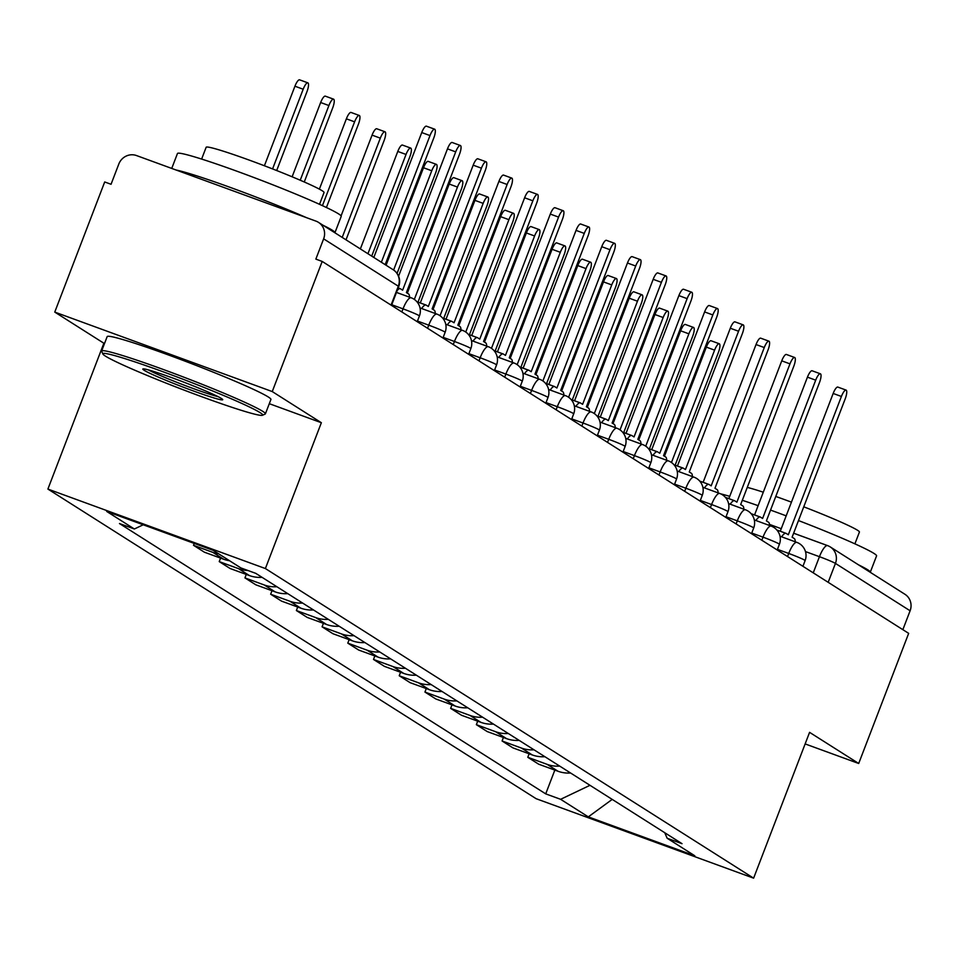 <?xml version="1.0" encoding="UTF-8"?>
<svg xmlns="http://www.w3.org/2000/svg" width="958" height="958" viewBox="0 0 958 958"><rect width="100%" height="100%" fill="white"/><g stroke="black" fill="none" stroke-linecap="round" stroke-linejoin="round"><path stroke-width="1.44" d="M272.252 391.571L54.762 312.092L103.871 343.239L47.9 489.071L536.121 798.697L753.611 878.163L265.39 568.549L321.361 422.718L272.252 391.571L322.199 261.438L908.663 633.358L858.703 763.49L809.582 732.343L753.611 878.163M54.762 312.092L104.709 181.96L111.056 184.283L118.828 164.01A14.035 13.484 -57.6 0 1 136.539 155.567L315.984 221.13A14.035 13.484 -57.6 0 1 318.475 222.364L393.139 269.713A14.035 13.484 122.4 0 1 398.312 286.202L323.636 238.853A14.035 13.484 -57.6 0 0 318.475 222.364M793.631 533.199L827.568 545.605A14.035 3.82 110.1 0 1 827.772 545.701A14.035 13.484 122.4 0 1 830.263 546.934L904.939 594.283A14.035 13.484 122.4 0 1 910.1 610.773L835.436 563.412A14.035 0.802 -159 0 0 819.449 556.694L805.474 551.58M902.843 629.669L910.1 610.773M805.139 743.923L858.703 763.49M323.636 238.853L315.853 259.115L322.199 261.438M218.723 553.868A32.273 31.003 122.4 0 1 212.856 552.371L193.516 545.306L204.389 552.203L223.729 559.268A32.273 31.003 -57.6 0 0 229.609 560.765M194.234 543.426L193.516 545.306M247.918 570.489A32.273 31.003 122.4 0 1 238.566 568.669L219.226 561.604L230.1 568.501L249.439 575.578A32.273 31.003 -57.6 0 0 262.037 577.327M220.568 558.107L219.226 561.604M276.874 586.739A32.273 31.003 122.4 0 1 264.276 584.979L244.937 577.913L255.822 584.811L275.162 591.876A32.273 31.003 -57.6 0 0 287.759 593.637M246.278 574.417L244.937 577.913M302.584 603.037A32.273 31.003 122.4 0 1 289.987 601.289L270.647 594.223L281.532 601.121L300.872 608.186A32.273 31.003 -57.6 0 0 313.47 609.947M271.988 590.727L270.647 594.223M328.307 619.347A32.273 31.003 122.4 0 1 315.709 617.599L296.369 610.533L307.243 617.431L326.582 624.496A32.273 31.003 -57.6 0 0 339.18 626.245M297.71 607.037L296.369 610.533M354.017 635.657A32.273 31.003 122.4 0 1 341.419 633.897L322.08 626.831L332.953 633.729L352.293 640.806A32.273 31.003 -57.6 0 0 364.89 642.555M323.421 623.335L322.08 626.831M379.727 651.967A32.273 31.003 122.4 0 1 367.13 650.207L347.79 643.141L358.675 650.039L378.015 657.104A32.273 31.003 -57.6 0 0 390.613 658.865M349.131 639.645L347.79 643.141M405.438 668.265A32.273 31.003 122.4 0 1 392.84 666.517L373.5 659.451L384.386 666.349L403.725 673.414A32.273 31.003 -57.6 0 0 416.323 675.174M374.841 655.955L373.5 659.451M431.16 684.575A32.273 31.003 122.4 0 1 418.562 682.826L399.223 675.749L410.096 682.659L429.435 689.724A32.273 31.003 -57.6 0 0 442.033 691.472M400.564 672.253L399.223 675.749M456.87 700.885A32.273 31.003 122.4 0 1 444.272 699.124L424.933 692.059L435.806 698.957L455.146 706.022A32.273 31.003 -57.6 0 0 467.744 707.782M426.274 688.562L424.933 692.059M482.581 717.195A32.273 31.003 122.4 0 1 469.983 715.434L450.643 708.369L461.528 715.267L480.856 722.332A32.273 31.003 -57.6 0 0 493.466 724.092M451.984 704.872L450.643 708.369M508.291 733.493A32.273 31.003 122.4 0 1 495.693 731.744L476.354 724.679L487.239 731.577L506.578 738.642A32.273 31.003 -57.6 0 0 519.176 740.39M477.695 721.182L476.354 724.679M534.013 749.803A32.273 31.003 122.4 0 1 521.415 748.054L502.076 740.977L512.949 747.887L532.289 754.952A32.273 31.003 -57.6 0 0 544.886 756.7M503.417 737.48L502.076 740.977M559.723 766.113A32.273 31.003 122.4 0 1 547.126 764.352L527.786 757.287L538.659 764.185L557.999 771.25A32.273 31.003 -57.6 0 0 570.597 773.01M529.127 753.79L527.786 757.287M143.209 524.78L134.371 528.996L106.673 511.428L213.203 550.359L240.889 567.926L255.798 573.363L682.036 843.687L667.139 838.238L694.837 855.805L588.308 816.875L560.622 799.307L589.984 785.309M134.371 528.996L119.475 523.547L545.713 793.871L560.622 799.307M47.9 489.071L265.39 568.549M103.871 343.239L104.53 343.479M269.306 403.689L321.361 422.718M554.838 770.1L545.713 793.871M664.756 832.718L667.139 838.238M612.21 799.391L588.308 816.875M373.812 257.451L421.748 132.551A8.071 2.191 -69.9 0 1 426.418 126.181L434.657 129.186A8.071 2.191 110.1 0 0 429.998 135.569L381.368 262.252M385.152 264.647L433.782 137.964A8.071 2.191 110.1 0 0 434.657 129.186M276.682 170.536L306.967 91.633A8.071 2.191 110.1 0 0 307.841 82.843A8.071 2.191 110.1 0 0 303.183 89.226L272.587 168.919M264.396 165.758L294.932 86.208A8.071 2.191 -69.9 0 1 299.603 79.837L307.841 82.843M409.533 297.184A14.035 3.82 110.1 0 0 408.551 293.938L406.408 292.585L459.505 154.274A8.071 2.191 110.1 0 0 460.367 145.496A8.071 2.191 110.1 0 0 455.709 151.867L402.623 290.178L400.48 288.813A14.035 3.82 110.1 0 0 400.276 288.717A14.035 3.82 110.1 0 0 397.247 290.466M398.588 276.191L447.47 148.861A8.071 2.191 -69.9 0 1 452.128 142.479L460.367 145.496M435.255 313.494A14.035 3.82 110.1 0 0 434.261 310.248L432.118 308.883L485.215 170.584A8.071 2.191 110.1 0 0 486.089 161.806A8.071 2.191 110.1 0 0 481.419 168.177L428.334 306.488L426.19 305.123A14.035 3.82 110.1 0 0 425.987 305.027A14.035 3.82 110.1 0 0 421.652 308.524M417.101 301.974A14.035 3.82 -69.9 0 1 417.736 302.01A14.035 3.82 -69.9 0 1 417.939 302.117L425.759 304.967M420.287 302.944L473.18 165.171A8.071 2.191 -69.9 0 1 477.838 158.788L486.089 161.806M460.966 329.803A14.035 3.82 110.1 0 0 459.984 326.558L457.84 325.193L510.925 186.894A8.071 2.191 110.1 0 0 511.8 178.104A8.071 2.191 110.1 0 0 507.129 184.487L454.044 322.786L451.901 321.433A14.035 3.82 110.1 0 0 451.697 321.325A14.035 3.82 110.1 0 0 447.362 324.834M442.812 318.284A14.035 3.82 -69.9 0 1 443.458 318.319A14.035 3.82 -69.9 0 1 443.662 318.415L451.481 321.277M446.009 319.254L498.89 181.469A8.071 2.191 -69.9 0 1 503.561 175.098L511.8 178.104M304.261 181.984L332.689 107.931A8.071 2.191 110.1 0 0 333.552 99.153A8.071 2.191 110.1 0 0 328.893 105.536L300.225 180.224M292.13 176.799L320.655 102.518A8.071 2.191 -69.9 0 1 325.313 96.147L333.552 99.153M326.427 207.515L358.4 124.241A8.071 2.191 110.1 0 0 359.274 115.463A8.071 2.191 110.1 0 0 354.604 121.834L322.439 205.647M319.373 189.133L346.365 118.828A8.071 2.191 -69.9 0 1 351.023 112.445L359.274 115.463M346.006 239.823L384.11 140.551A8.071 2.191 110.1 0 0 384.984 131.773A8.071 2.191 110.1 0 0 380.314 138.144L342.21 237.416M341.084 215.873L372.075 135.126A8.071 2.191 -69.9 0 1 376.745 128.755L384.984 131.773M105.416 356.113A85.597 4.886 -159 0 0 189.768 392.265A85.597 4.886 -159 0 0 262.456 415.269A85.597 4.886 -159 0 0 260.133 412.647A85.597 4.886 -159 0 0 171.243 374.794A85.597 4.886 -159 0 0 102.901 354.017A85.597 4.886 -159 0 0 105.416 356.113M102.901 354.017L101.68 351.311A87.705 5.006 21 0 1 101.656 350.987A87.705 5.006 21 0 1 174.033 373.464A87.705 5.006 21 0 1 262.791 411.377A87.705 5.006 21 0 1 265.402 413.844A87.705 5.006 21 0 1 265.162 414.06L262.456 415.269M144.095 370.243A42.799 2.443 21 0 1 142.934 368.938A42.799 2.443 21 0 1 179.278 380.434A42.799 2.443 21 0 1 221.454 398.516A42.799 2.443 21 0 1 222.711 399.558A42.799 2.443 21 0 1 188.546 389.176A42.799 2.443 21 0 1 144.095 370.243M171.733 168.428L177.458 153.508A87.705 5.006 21 0 1 249.834 175.985A87.705 5.006 21 0 1 338.593 213.897A87.705 5.006 21 0 1 341.216 216.364L334.929 232.71A87.705 5.006 21 0 1 334.893 232.782M323.038 225.262A87.705 5.006 21 0 1 332.318 230.243A87.705 5.006 21 0 1 334.929 232.71M201.635 159.064L206.162 147.269A63.144 3.604 21 0 1 258.277 163.447A63.144 3.604 21 0 1 322.175 190.75A63.144 3.604 21 0 1 324.055 192.522L319.529 204.317M101.656 350.987L107.176 336.605A87.705 5.006 21 0 1 179.553 359.082A87.705 5.006 21 0 1 268.312 396.995A87.705 5.006 21 0 1 270.922 399.462L265.402 413.844M148.286 369.872A40.691 2.323 -159 0 0 182.691 384.589A40.691 2.323 -159 0 0 218.125 396.672M176.08 170.009A87.705 5.006 21 0 1 306.692 217.741M798.493 520.553A87.705 5.006 21 0 1 873.959 553.413A87.705 5.006 21 0 1 876.57 555.88L870.295 572.225A87.705 5.006 21 0 1 870.259 572.297M858.404 564.777A87.705 5.006 21 0 1 867.685 569.759A87.705 5.006 21 0 1 870.295 572.225M803.762 506.818A63.144 3.604 21 0 1 857.542 530.265A63.144 3.604 21 0 1 859.422 532.037L854.895 543.833M747.276 487.406A63.144 3.604 21 0 1 763.286 492.196M775.764 496.46A63.144 3.604 21 0 1 791.44 502.148M720.644 493.837A87.705 5.006 21 0 1 729.721 496.34M742.318 500.304A87.705 5.006 21 0 1 758.125 505.668M770.531 510.087A87.705 5.006 21 0 1 786.183 515.859M486.676 346.113A14.035 3.82 110.1 0 0 485.694 342.856L483.55 341.503L536.636 203.192A8.071 2.191 110.1 0 0 537.51 194.414A8.071 2.191 110.1 0 0 532.852 200.797L479.754 339.096L477.611 337.743A14.035 3.82 110.1 0 0 477.407 337.635A14.035 3.82 110.1 0 0 473.072 341.144M468.522 334.581A14.035 3.82 -69.9 0 1 469.169 334.629A14.035 3.82 -69.9 0 1 469.372 334.725L477.192 337.587M471.719 335.551L524.601 197.779A8.071 2.191 -69.9 0 1 529.271 191.408L537.51 194.414M512.386 362.411A14.035 3.82 110.1 0 0 511.404 359.166L509.261 357.813L562.358 219.502A8.071 2.191 110.1 0 0 563.22 210.724A8.071 2.191 110.1 0 0 558.562 217.095L505.465 355.406L503.333 354.041A14.035 3.82 110.1 0 0 503.118 353.945A14.035 3.82 110.1 0 0 498.783 357.442M494.244 350.891A14.035 3.82 -69.9 0 1 494.879 350.927A14.035 3.82 -69.9 0 1 495.082 351.035L502.902 353.885M497.43 351.861L550.323 214.089A8.071 2.191 -69.9 0 1 554.981 207.706L563.22 210.724M371.716 256.133L409.82 156.861A8.071 2.191 110.1 0 0 410.695 148.071A8.071 2.191 110.1 0 0 406.036 154.454L367.92 253.726M360.364 248.936L397.786 151.436A8.071 2.191 -69.9 0 1 402.456 145.065L410.695 148.071M397.055 273.425L435.543 173.159A8.071 2.191 110.1 0 0 436.405 164.381A8.071 2.191 110.1 0 0 431.747 170.763L393.63 270.048M386.074 265.234L423.508 167.746A8.071 2.191 -69.9 0 1 428.166 161.375L436.405 164.381M538.109 378.721A14.035 3.82 110.1 0 0 537.115 375.476L534.971 374.111L588.068 235.812A8.071 2.191 110.1 0 0 588.942 227.034A8.071 2.191 110.1 0 0 584.272 233.405L531.187 371.716L529.044 370.351A14.035 3.82 110.1 0 0 528.84 370.255A14.035 3.82 110.1 0 0 524.505 373.752M519.954 367.201A14.035 3.82 -69.9 0 1 520.589 367.237A14.035 3.82 -69.9 0 1 520.793 367.345L528.612 370.195M523.14 368.171L576.033 230.387A8.071 2.191 -69.9 0 1 580.692 224.016L588.942 227.034M563.819 395.031A14.035 3.82 110.1 0 0 562.825 391.786L560.693 390.421L613.779 252.122A8.071 2.191 110.1 0 0 614.653 243.332A8.071 2.191 110.1 0 0 609.983 249.715L556.897 388.014L554.754 386.661A14.035 3.82 110.1 0 0 554.55 386.553A14.035 3.82 110.1 0 0 550.215 390.062M545.665 383.511A14.035 3.82 -69.9 0 1 546.311 383.547A14.035 3.82 -69.9 0 1 546.515 383.643L554.323 386.505M548.862 384.481L601.744 246.697A8.071 2.191 -69.9 0 1 606.414 240.326L614.653 243.332M589.529 411.341A14.035 3.82 110.1 0 0 588.547 408.084L586.404 406.731L639.489 268.42A8.071 2.191 110.1 0 0 640.363 259.642A8.071 2.191 110.1 0 0 635.705 266.025L582.608 404.324L580.464 402.971A14.035 3.82 110.1 0 0 580.261 402.863A14.035 3.82 110.1 0 0 575.926 406.372M571.375 399.809A14.035 3.82 -69.9 0 1 572.022 399.857A14.035 3.82 -69.9 0 1 572.225 399.953L580.045 402.815M574.572 400.779L627.454 263.007A8.071 2.191 -69.9 0 1 632.124 256.636L640.363 259.642M615.24 427.639A14.035 3.82 110.1 0 0 614.258 424.394L612.114 423.041L665.199 284.73A8.071 2.191 110.1 0 0 666.073 275.952A8.071 2.191 110.1 0 0 661.415 282.323L608.318 420.634L606.186 419.269A14.035 3.82 110.1 0 0 605.971 419.173A14.035 3.82 110.1 0 0 601.636 422.67M597.097 416.119A14.035 3.82 -69.9 0 1 597.732 416.155A14.035 3.82 -69.9 0 1 597.936 416.263L605.755 419.113M600.283 417.089L653.176 279.317A8.071 2.191 -69.9 0 1 657.835 272.934L666.073 275.952M640.962 443.949A14.035 3.82 110.1 0 0 639.968 440.704L637.824 439.339L690.922 301.04A8.071 2.191 110.1 0 0 691.796 292.262A8.071 2.191 110.1 0 0 687.125 298.633L634.04 436.932L631.897 435.579A14.035 3.82 110.1 0 0 631.693 435.483A14.035 3.82 110.1 0 0 627.358 438.98M622.808 432.429A14.035 3.82 -69.9 0 1 623.442 432.465A14.035 3.82 -69.9 0 1 623.646 432.561L631.466 435.423M625.993 433.399L678.887 295.615A8.071 2.191 -69.9 0 1 683.545 289.244L691.796 292.262M666.672 460.259A14.035 3.82 110.1 0 0 665.678 457.002L663.547 455.649L716.632 317.349A8.071 2.191 110.1 0 0 717.506 308.56A8.071 2.191 110.1 0 0 712.836 314.942L659.751 453.242L657.607 451.889A14.035 3.82 110.1 0 0 657.404 451.781A14.035 3.82 110.1 0 0 653.069 455.289M648.518 448.739A14.035 3.82 -69.9 0 1 649.165 448.775A14.035 3.82 -69.9 0 1 649.368 448.871L657.176 451.733M651.715 449.709L704.597 311.925A8.071 2.191 -69.9 0 1 709.267 305.554L717.506 308.56M692.383 476.569A14.035 3.82 110.1 0 0 691.401 473.312L689.257 471.959L742.342 333.647A8.071 2.191 110.1 0 0 743.216 324.87A8.071 2.191 110.1 0 0 738.558 331.24L685.461 469.552L683.317 468.199A14.035 3.82 110.1 0 0 683.114 468.091A14.035 3.82 110.1 0 0 678.779 471.587M674.228 465.037A14.035 3.82 -69.9 0 1 674.875 465.085A14.035 3.82 -69.9 0 1 675.079 465.181L682.898 468.043M677.426 466.007L730.307 328.235A8.071 2.191 -69.9 0 1 734.978 321.864L743.216 324.87M718.093 492.867A14.035 3.82 110.1 0 0 717.111 489.622L714.967 488.269L768.053 349.957A8.071 2.191 110.1 0 0 768.927 341.18A8.071 2.191 110.1 0 0 764.268 347.55L711.171 485.862L709.04 484.497A14.035 3.82 110.1 0 0 708.824 484.401A14.035 3.82 110.1 0 0 704.489 487.897M699.951 481.347A14.035 3.82 -69.9 0 1 700.585 481.383A14.035 3.82 -69.9 0 1 700.789 481.491L708.609 484.341M703.136 482.317L756.03 344.545A8.071 2.191 -69.9 0 1 760.688 338.162L768.927 341.18M418.011 302.105L461.253 189.468A8.071 2.191 110.1 0 0 462.127 180.691A8.071 2.191 110.1 0 0 457.457 187.061L414.323 299.435M407.33 293.16L449.218 184.056A8.071 2.191 -69.9 0 1 453.876 177.673L462.127 180.691M443.722 318.415L486.963 205.778A8.071 2.191 110.1 0 0 487.838 197.001A8.071 2.191 110.1 0 0 483.167 203.371L440.045 315.733M433.04 309.47L474.929 200.354A8.071 2.191 -69.9 0 1 479.599 193.983L487.838 197.001M469.432 334.725L512.674 222.088A8.071 2.191 110.1 0 0 513.548 213.299A8.071 2.191 110.1 0 0 508.89 219.681L465.756 332.043M458.762 325.78L500.639 216.664A8.071 2.191 -69.9 0 1 505.309 210.293L513.548 213.299M495.154 351.035L538.384 238.386A8.071 2.191 110.1 0 0 539.258 229.609A8.071 2.191 110.1 0 0 534.6 235.979L491.466 348.353M484.473 342.09L526.361 232.974A8.071 2.191 -69.9 0 1 531.019 226.591L539.258 229.609M520.865 367.333L564.106 254.696A8.071 2.191 110.1 0 0 564.981 245.919A8.071 2.191 110.1 0 0 560.31 252.289L517.176 364.663M510.183 358.388L552.071 249.284A8.071 2.191 -69.9 0 1 556.73 242.901L564.981 245.919M546.575 383.643L589.817 271.006A8.071 2.191 110.1 0 0 590.691 262.229A8.071 2.191 110.1 0 0 586.021 268.599L542.887 380.961M535.893 374.698L577.782 265.582A8.071 2.191 -69.9 0 1 582.452 259.211L590.691 262.229M572.285 399.953L615.527 287.304A8.071 2.191 110.1 0 0 616.401 278.527A8.071 2.191 110.1 0 0 611.743 284.909L568.609 397.271M561.616 391.008L603.492 281.892A8.071 2.191 -69.9 0 1 608.162 275.521L616.401 278.527M598.008 416.263L641.237 303.614A8.071 2.191 110.1 0 0 642.111 294.836A8.071 2.191 110.1 0 0 637.453 301.207L594.319 413.581M587.326 407.318L629.214 298.201A8.071 2.191 -69.9 0 1 633.873 291.819L642.111 294.836M743.815 509.177A14.035 3.82 110.1 0 0 742.821 505.932L740.678 504.567L793.775 366.267A8.071 2.191 110.1 0 0 794.649 357.49A8.071 2.191 110.1 0 0 789.979 363.86L736.894 502.16L734.75 500.806A14.035 3.82 110.1 0 0 734.546 500.711A14.035 3.82 110.1 0 0 730.212 504.207M725.661 497.657A14.035 3.82 -69.9 0 1 726.296 497.693A14.035 3.82 -69.9 0 1 726.499 497.789L734.319 500.651M728.846 498.627L781.74 360.843A8.071 2.191 -69.9 0 1 786.398 354.472L794.649 357.49M623.718 432.561L666.96 319.924A8.071 2.191 110.1 0 0 667.834 311.146A8.071 2.191 110.1 0 0 663.164 317.517L620.03 429.879M613.036 423.616L654.925 314.511A8.071 2.191 -69.9 0 1 659.583 308.129L667.834 311.146M769.525 525.487A14.035 3.82 110.1 0 0 768.532 522.23L766.4 520.877L819.485 382.565A8.071 2.191 110.1 0 0 820.359 373.788A8.071 2.191 110.1 0 0 815.689 380.17L762.604 518.47L760.46 517.116A14.035 3.82 110.1 0 0 760.257 517.009A14.035 3.82 110.1 0 0 755.922 520.517M751.371 513.955A14.035 3.82 -69.9 0 1 752.018 514.003A14.035 3.82 -69.9 0 1 752.222 514.099L760.029 516.961M754.569 514.937L807.45 377.153A8.071 2.191 -69.9 0 1 812.121 370.782L820.359 373.788M649.428 448.871L692.67 336.234A8.071 2.191 110.1 0 0 693.544 327.444A8.071 2.191 110.1 0 0 688.874 333.827L645.74 446.189M638.746 439.926L680.635 330.809A8.071 2.191 -69.9 0 1 685.305 324.439L693.544 327.444M795.236 541.797A14.035 3.82 110.1 0 0 794.254 538.54L792.11 537.187L845.195 398.875A8.071 2.191 110.1 0 0 846.07 390.098A8.071 2.191 110.1 0 0 841.411 396.468L788.314 534.78L786.171 533.414A14.035 3.82 110.1 0 0 785.967 533.319A14.035 3.82 110.1 0 0 781.632 536.815M777.082 530.265A14.035 3.82 -69.9 0 1 777.728 530.313A14.035 3.82 -69.9 0 1 777.932 530.409L785.752 533.259M780.279 531.235L833.161 393.463A8.071 2.191 -69.9 0 1 837.831 387.08L846.07 390.098M675.139 465.181L718.38 352.532A8.071 2.191 110.1 0 0 719.254 343.754A8.071 2.191 110.1 0 0 714.596 350.137L671.462 462.498M664.469 456.236L706.345 347.119A8.071 2.191 -69.9 0 1 711.016 340.749L719.254 343.754M802.924 566.298L805.115 560.586A14.035 0.802 -159 0 0 804.696 560.191A14.035 0.802 -159 0 0 788.721 553.461L777.453 549.353M787.536 556.55L788.721 553.461A14.035 3.82 -69.9 0 1 796.828 542.372A14.035 3.82 -69.9 0 1 797.032 542.479M777.213 550L779.405 544.276A14.035 0.802 -159 0 0 778.986 543.881A14.035 0.802 -159 0 0 763.011 537.163L751.743 533.043M761.826 540.24L763.011 537.163A14.035 3.82 -69.9 0 1 771.118 526.074A14.035 3.82 -69.9 0 1 771.322 526.17M751.491 533.69L753.695 527.966A14.035 0.802 -159 0 0 753.275 527.571A14.035 0.802 -159 0 0 737.289 520.853L726.032 516.733M736.115 523.93L737.289 520.853A14.035 3.82 -69.9 0 1 745.408 509.764A14.035 3.82 -69.9 0 1 745.611 509.86M725.781 517.38L727.972 511.668A14.035 0.802 -159 0 0 727.565 511.273A14.035 0.802 -159 0 0 711.578 504.543L700.322 500.423M710.393 507.62L711.578 504.543A14.035 3.82 -69.9 0 1 719.697 493.454A14.035 3.82 -69.9 0 1 719.901 493.562M700.07 501.07L702.262 495.358A14.035 0.802 -159 0 0 701.843 494.963A14.035 0.802 -159 0 0 685.868 488.233L674.6 484.125M684.683 491.322L685.868 488.233A14.035 3.82 -69.9 0 1 693.975 477.144A14.035 3.82 -69.9 0 1 694.191 477.252M674.36 484.772L676.552 479.048A14.035 0.802 -159 0 0 676.132 478.653A14.035 0.802 -159 0 0 660.158 471.935L648.889 467.815M658.972 475.012L660.158 471.935A14.035 3.82 -69.9 0 1 668.265 460.846A14.035 3.82 -69.9 0 1 668.468 460.942M648.638 468.462L650.841 462.738A14.035 0.802 -159 0 0 650.422 462.343A14.035 0.802 -159 0 0 634.435 455.625L623.179 451.505M633.262 458.702L634.435 455.625A14.035 3.82 -69.9 0 1 642.555 444.536A14.035 3.82 -69.9 0 1 642.758 444.632M622.928 452.152L625.119 446.44A14.035 0.802 -159 0 0 624.712 446.045A14.035 0.802 -159 0 0 608.725 439.315L597.469 435.195M607.54 442.392L608.725 439.315A14.035 3.82 -69.9 0 1 616.844 428.226A14.035 3.82 -69.9 0 1 617.048 428.334M597.217 435.842L599.409 430.13A14.035 0.802 -159 0 0 598.99 429.735A14.035 0.802 -159 0 0 583.015 423.005L571.746 418.897M581.829 426.094L583.015 423.005A14.035 3.82 -69.9 0 1 591.122 411.916A14.035 3.82 -69.9 0 1 591.337 412.024M571.507 419.544L573.698 413.82A14.035 0.802 -159 0 0 573.279 413.425A14.035 0.802 -159 0 0 557.305 406.707L546.036 402.588M556.119 409.784L557.305 406.707A14.035 3.82 -69.9 0 1 565.412 395.618A14.035 3.82 -69.9 0 1 565.615 395.714M545.785 403.234L547.988 397.51A14.035 0.802 -159 0 0 547.569 397.115A14.035 0.802 -159 0 0 531.594 390.397L520.326 386.278M530.409 393.475L531.594 390.397A14.035 3.82 -69.9 0 1 539.701 379.308A14.035 3.82 -69.9 0 1 539.905 379.404M520.074 386.924L522.266 381.212A14.035 0.802 -159 0 0 521.859 380.817A14.035 0.802 -159 0 0 505.872 374.087L494.615 369.968M504.686 377.165L505.872 374.087A14.035 3.82 -69.9 0 1 513.991 362.998A14.035 3.82 -69.9 0 1 514.195 363.106M494.364 370.614L496.555 364.902A14.035 0.802 -159 0 0 496.136 364.507A14.035 0.802 -159 0 0 480.162 357.777L468.893 353.67M478.976 360.867L480.162 357.777A14.035 3.82 -69.9 0 1 488.269 346.688A14.035 3.82 -69.9 0 1 488.484 346.796M468.654 354.316L470.845 348.592A14.035 0.802 -159 0 0 470.426 348.197A14.035 0.802 -159 0 0 454.451 341.479L443.183 337.36M453.266 344.557L454.451 341.479A14.035 3.82 -69.9 0 1 462.558 330.39A14.035 3.82 -69.9 0 1 462.762 330.486M442.931 338.006L445.135 332.282A14.035 0.802 -159 0 0 444.716 331.887A14.035 0.802 -159 0 0 428.741 325.169L417.472 321.05M427.555 328.247L428.741 325.169A14.035 3.82 -69.9 0 1 436.848 314.08A14.035 3.82 -69.9 0 1 437.052 314.176M417.221 321.696L419.412 315.984A14.035 0.802 -159 0 0 419.005 315.589A14.035 0.802 -159 0 0 403.019 308.859L391.762 304.74M401.833 311.949L403.019 308.859A14.035 3.82 -69.9 0 1 411.138 297.77A14.035 3.82 -69.9 0 1 411.341 297.878M813.246 572.848L819.449 556.694A14.035 3.82 110.1 0 1 827.568 545.605A14.035 14.035 0 0 1 830.263 546.934A14.035 13.484 122.4 0 1 835.436 563.412L828.179 582.32M769.466 524.397L781.249 528.708L769.466 524.373M793.631 533.223L827.341 545.545M532.289 754.952L521.415 748.054M506.578 738.642L495.693 731.744M480.856 722.332L469.983 715.434M455.146 706.022L444.272 699.124M429.435 689.724L418.562 682.826M403.725 673.414L392.84 666.517M378.015 657.104L367.13 650.207M352.293 640.806L341.419 633.897M326.582 624.496L315.709 617.599M300.872 608.186L289.987 601.289M275.162 591.876L264.276 584.979M249.439 575.578L238.566 568.669M223.729 559.268L212.856 552.371M557.999 771.25L547.126 764.352M391.511 305.386L398.72 286.598A14.035 0.802 -159 0 0 398.312 286.202L391.056 305.099M429.998 135.569L421.748 132.551M294.932 86.208L303.183 89.226M400.049 288.657L398.193 287.987M455.709 151.867L447.47 148.861M481.419 168.177L473.18 165.171M507.129 184.487L498.89 181.469M320.655 102.518L328.893 105.536M346.365 118.828L354.604 121.834M372.075 135.126L380.314 138.144M532.852 200.797L524.601 197.779M558.562 217.095L550.323 214.089M397.786 151.436L406.036 154.454M423.508 167.746L431.747 170.763M584.272 233.405L576.033 230.387M609.983 249.715L601.744 246.697M635.705 266.025L627.454 263.007M661.415 282.323L653.176 279.317M687.125 298.633L678.887 295.615M712.836 314.942L704.597 311.925M738.558 331.24L730.307 328.235M764.268 347.55L756.03 344.545M449.218 184.056L457.457 187.061M474.929 200.354L483.167 203.371M500.639 216.664L508.89 219.681M526.361 232.974L534.6 235.979M552.071 249.284L560.31 252.289M577.782 265.582L586.021 268.599M603.492 281.892L611.743 284.909M629.214 298.201L637.453 301.207M789.979 363.86L781.74 360.843M654.925 314.511L663.164 317.517M815.689 380.17L807.45 377.153M680.635 330.809L688.874 333.827M841.411 396.468L833.161 393.463M706.345 347.119L714.596 350.137M419.412 315.984A14.035 14.035 0 0 0 411.138 297.77L396.492 292.418M445.135 332.282A14.035 14.035 0 0 0 436.848 314.08L420.023 307.925M470.845 348.592A14.035 14.035 0 0 0 462.558 330.39L445.733 324.235M496.555 364.902A14.035 14.035 0 0 0 488.269 346.688L471.444 340.545M522.266 381.212A14.035 14.035 0 0 0 513.991 362.998L497.166 356.855M547.988 397.51A14.035 14.035 0 0 0 539.701 379.308L522.876 373.153M573.698 413.82A14.035 14.035 0 0 0 565.412 395.618L548.587 389.463M599.409 430.13A14.035 14.035 0 0 0 591.122 411.916L574.297 405.773M625.119 446.44A14.035 14.035 0 0 0 616.844 428.226L600.019 422.083M650.841 462.738A14.035 14.035 0 0 0 642.555 444.536L625.73 438.381M676.552 479.048A14.035 14.035 0 0 0 668.265 460.846L651.44 454.691M702.262 495.358A14.035 14.035 0 0 0 693.975 477.144L677.15 471.001M727.972 511.668A14.035 14.035 0 0 0 719.697 493.454L702.873 487.311M753.695 527.966A14.035 14.035 0 0 0 745.408 509.764L728.583 503.609M779.405 544.276A14.035 14.035 0 0 0 771.118 526.074L754.293 519.919M805.115 560.586A14.035 14.035 0 0 0 796.828 542.372L780.004 536.229M398.72 286.598A14.035 14.035 0 0 0 393.139 269.713M400.276 288.717L398.205 287.963M425.987 305.027L417.736 302.01M451.697 321.325L443.458 318.319M477.407 337.635L469.169 334.629M503.118 353.945L494.879 350.927M528.84 370.255L520.589 367.237M554.55 386.553L546.311 383.547M580.261 402.863L572.022 399.857M605.971 419.173L597.732 416.155M631.693 435.483L623.442 432.465M657.404 451.781L649.165 448.775M683.114 468.091L674.875 465.085M708.824 484.401L700.585 481.383M734.546 500.711L726.296 497.693M760.257 517.009L752.018 514.003M785.967 533.319L777.728 530.313"/></g></svg>
